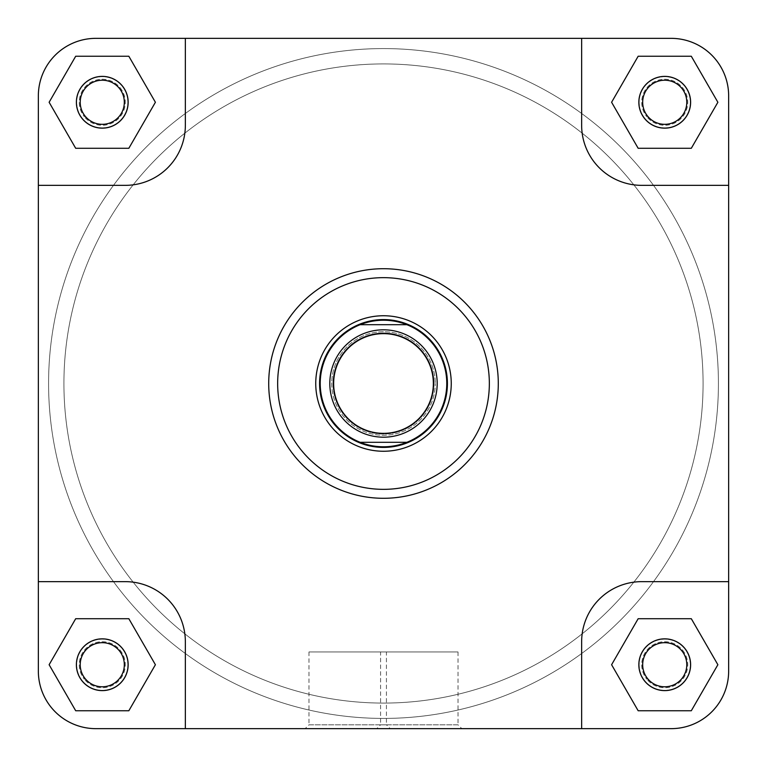 <?xml version="1.0" encoding="UTF-8"?>
<svg xmlns="http://www.w3.org/2000/svg" width="767" height="767" viewBox="0 0 767 767"><rect width="100%" height="100%" fill="white"/><g stroke="black" fill="none" stroke-linecap="round" stroke-linejoin="round"><path stroke-width="0.58" stroke-dasharray="3.83 2.88" d="M120.131 87.764A23.01 23.01 0 0 1 116.776 120.131A23.01 23.01 0 0 1 84.408 116.776A23.01 23.01 0 0 0 116.776 120.131A23.01 23.01 0 0 0 120.131 87.764A23.01 23.01 0 0 0 87.764 84.408A23.01 23.01 0 0 0 84.408 116.776A23.01 23.01 0 0 1 87.764 84.408A23.01 23.01 0 0 1 120.131 87.764M82.424 118.386A25.57 25.57 0 0 0 118.386 122.116A25.57 25.57 0 0 0 122.116 86.144A25.57 25.57 0 0 1 118.386 122.116A25.57 25.57 0 0 1 82.424 118.386A25.57 25.57 0 0 1 86.144 82.424A25.57 25.57 0 0 1 122.116 86.144A25.57 25.57 0 0 0 86.144 82.424A25.57 25.57 0 0 0 82.424 118.386M682.592 87.764A23.01 23.01 0 0 1 679.236 120.131A23.01 23.01 0 0 1 646.869 116.776A23.01 23.01 0 0 0 679.236 120.131A23.01 23.01 0 0 0 682.592 87.764A23.01 23.01 0 0 0 650.224 84.408A23.01 23.01 0 0 0 646.869 116.776A23.01 23.01 0 0 1 650.224 84.408A23.01 23.01 0 0 1 682.592 87.764M644.884 118.386A25.57 25.57 0 0 0 680.856 122.116A25.57 25.57 0 0 0 684.576 86.144A25.57 25.57 0 0 1 680.856 122.116A25.57 25.57 0 0 1 644.884 118.386A25.57 25.57 0 0 1 648.614 82.424A25.57 25.57 0 0 1 684.576 86.144A25.57 25.57 0 0 0 648.614 82.424A25.57 25.57 0 0 0 644.884 118.386M63.92 383.5A319.58 319.58 0 0 1 383.5 63.92A319.58 319.58 0 0 1 703.08 383.5A319.58 319.58 0 0 1 383.5 703.08A319.58 319.58 0 0 1 63.92 383.5A319.58 319.58 0 0 1 383.5 63.92A319.58 319.58 0 0 1 703.08 383.5A319.58 319.58 0 0 1 383.5 703.08A319.58 319.58 0 0 1 63.92 383.5A319.58 319.58 0 0 0 383.5 703.08A319.58 319.58 0 0 0 703.08 383.5A319.58 319.58 0 0 0 383.5 63.92A319.58 319.58 0 0 0 63.92 383.5A319.58 319.58 0 0 0 383.5 703.08A319.58 319.58 0 0 0 703.08 383.5A319.58 319.58 0 0 0 383.5 63.92A319.58 319.58 0 0 0 63.92 383.5A319.58 319.58 0 0 0 383.5 703.08A319.58 319.58 0 0 0 703.08 383.5A319.58 319.58 0 0 0 383.5 63.92A319.58 319.58 0 0 0 63.92 383.5A319.58 319.58 0 0 0 383.5 703.08A319.58 319.58 0 0 0 703.08 383.5A319.58 319.58 0 0 0 383.5 63.92A319.58 319.58 0 0 0 63.92 383.5A319.58 319.58 0 0 1 383.5 63.92A319.58 319.58 0 0 1 703.08 383.5A319.58 319.58 0 0 1 383.5 703.08A319.58 319.58 0 0 1 63.92 383.5A319.58 319.58 0 0 1 383.5 63.92A319.58 319.58 0 0 1 703.08 383.5A319.58 319.58 0 0 1 383.5 703.08A319.58 319.58 0 0 1 63.92 383.5M718.42 383.5A334.92 334.92 0 0 1 383.5 718.42A334.92 334.92 0 0 1 48.58 383.5A334.92 334.92 0 0 1 383.5 48.58A334.92 334.92 0 0 1 718.42 383.5A334.92 334.92 0 0 1 383.5 718.42A334.92 334.92 0 0 1 48.58 383.5A334.92 334.92 0 0 1 383.5 48.58A334.92 334.92 0 0 1 718.42 383.5M120.131 650.224A23.01 23.01 0 0 1 116.776 682.592A23.01 23.01 0 0 1 84.408 679.236A23.01 23.01 0 0 0 116.776 682.592A23.01 23.01 0 0 0 120.131 650.224A23.01 23.01 0 0 0 87.764 646.869A23.01 23.01 0 0 0 84.408 679.236A23.01 23.01 0 0 1 87.764 646.869A23.01 23.01 0 0 1 120.131 650.224M82.424 680.856A25.57 25.57 0 0 0 118.386 684.576A25.57 25.57 0 0 0 122.116 648.614A25.57 25.57 0 0 1 118.386 684.576A25.57 25.57 0 0 1 82.424 680.856A25.57 25.57 0 0 1 86.144 644.884A25.57 25.57 0 0 1 122.116 648.614A25.57 25.57 0 0 0 86.144 644.884A25.57 25.57 0 0 0 82.424 680.856M682.592 650.224A23.01 23.01 0 0 1 679.236 682.592A23.01 23.01 0 0 1 646.869 679.236A23.01 23.01 0 0 0 679.236 682.592A23.01 23.01 0 0 0 682.592 650.224A23.01 23.01 0 0 0 650.224 646.869A23.01 23.01 0 0 0 646.869 679.236A23.01 23.01 0 0 1 650.224 646.869A23.01 23.01 0 0 1 682.592 650.224M644.884 680.856A25.57 25.57 0 0 0 680.856 684.576A25.57 25.57 0 0 0 684.576 648.614A25.57 25.57 0 0 1 680.856 684.576A25.57 25.57 0 0 1 644.884 680.856A25.57 25.57 0 0 1 648.614 644.884A25.57 25.57 0 0 1 684.576 648.614A25.57 25.57 0 0 0 648.614 644.884A25.57 25.57 0 0 0 644.884 680.856M433.997 383.5A50.497 50.497 0 0 1 383.5 433.997A50.497 50.497 0 0 1 333.003 383.5A50.497 50.497 0 0 0 383.5 433.997A50.497 50.497 0 0 0 433.997 383.5A50.497 50.497 0 0 0 383.5 333.003A50.497 50.497 0 0 0 333.003 383.5A50.497 50.497 0 0 1 383.5 333.003A50.497 50.497 0 0 1 433.997 383.5A50.497 50.497 0 0 0 383.5 333.003A50.497 50.497 0 0 0 333.003 383.5A50.497 50.497 0 0 1 383.5 333.003A50.497 50.497 0 0 1 433.997 383.5M447.42 383.5A63.92 63.92 0 0 0 383.5 319.58A63.92 63.92 0 0 0 319.58 383.5A63.92 63.92 0 0 0 383.5 447.42A63.92 63.92 0 0 0 447.42 383.5A63.92 63.92 0 0 0 383.5 319.58A63.92 63.92 0 0 0 319.58 383.5A63.92 63.92 0 0 0 383.5 447.42A63.92 63.92 0 0 0 447.42 383.5A63.92 63.92 0 0 0 383.5 319.58A63.92 63.92 0 0 0 319.58 383.5A63.92 63.92 0 0 0 383.5 447.42A63.92 63.92 0 0 0 447.42 383.5M446.777 383.5A63.277 63.277 0 0 0 406.874 324.7L360.126 324.7A63.277 63.277 0 0 0 360.126 442.3L406.874 442.3A63.277 63.277 0 0 0 446.777 383.5M437.19 383.5A53.69 53.69 0 0 0 383.5 329.81A53.69 53.69 0 0 0 329.81 383.5A53.69 53.69 0 0 0 383.5 437.19A53.69 53.69 0 0 0 437.19 383.5M386.424 651.95L308.986 651.95L386.424 651.95L386.424 724.815L308.986 724.815L305.151 728.65L390.259 728.65L305.151 728.65M308.986 651.95L308.986 724.815L386.424 724.815L390.259 728.65M128.156 664.73A25.886 25.886 0 0 0 102.27 638.844A25.886 25.886 0 0 0 76.384 664.73A25.886 25.886 0 0 0 102.27 690.616A25.886 25.886 0 0 0 128.156 664.73A25.886 25.886 0 0 0 102.27 638.844A25.886 25.886 0 0 0 76.384 664.73A25.886 25.886 0 0 1 102.27 638.844A25.886 25.886 0 0 1 128.156 664.73A25.886 25.886 0 0 1 102.27 690.616A25.886 25.886 0 0 1 76.384 664.73A25.886 25.886 0 0 0 102.27 690.616A25.886 25.886 0 0 0 128.156 664.73M80.219 664.73A22.051 22.051 0 0 1 102.27 642.679A22.051 22.051 0 0 1 124.321 664.73A22.051 22.051 0 0 1 102.27 686.781A22.051 22.051 0 0 1 80.219 664.73A22.051 22.051 0 0 1 102.27 642.679A22.051 22.051 0 0 1 124.321 664.73A22.051 22.051 0 0 0 102.27 642.679A22.051 22.051 0 0 0 80.219 664.73A22.051 22.051 0 0 0 102.27 686.781A22.051 22.051 0 0 0 124.321 664.73A22.051 22.051 0 0 1 102.27 686.781A22.051 22.051 0 0 1 80.219 664.73M690.616 664.73A25.886 25.886 0 0 0 664.73 638.844A25.886 25.886 0 0 0 638.844 664.73A25.886 25.886 0 0 0 664.73 690.616A25.886 25.886 0 0 0 690.616 664.73A25.886 25.886 0 0 0 664.73 638.844A25.886 25.886 0 0 0 638.844 664.73A25.886 25.886 0 0 1 664.73 638.844A25.886 25.886 0 0 1 690.616 664.73A25.886 25.886 0 0 1 664.73 690.616A25.886 25.886 0 0 1 638.844 664.73A25.886 25.886 0 0 0 664.73 690.616A25.886 25.886 0 0 0 690.616 664.73M642.679 664.73A22.051 22.051 0 0 1 664.73 642.679A22.051 22.051 0 0 1 686.781 664.73A22.051 22.051 0 0 1 664.73 686.781A22.051 22.051 0 0 1 642.679 664.73A22.051 22.051 0 0 1 664.73 642.679A22.051 22.051 0 0 1 686.781 664.73A22.051 22.051 0 0 0 664.73 642.679A22.051 22.051 0 0 0 642.679 664.73A22.051 22.051 0 0 0 664.73 686.781A22.051 22.051 0 0 0 686.781 664.73A22.051 22.051 0 0 1 664.73 686.781A22.051 22.051 0 0 1 642.679 664.73M690.616 102.27A25.886 25.886 0 0 0 664.73 76.384A25.886 25.886 0 0 0 638.844 102.27A25.886 25.886 0 0 0 664.73 128.156A25.886 25.886 0 0 0 690.616 102.27A25.886 25.886 0 0 0 664.73 76.384A25.886 25.886 0 0 0 638.844 102.27A25.886 25.886 0 0 1 664.73 76.384A25.886 25.886 0 0 1 690.616 102.27A25.886 25.886 0 0 1 664.73 128.156A25.886 25.886 0 0 1 638.844 102.27A25.886 25.886 0 0 0 664.73 128.156A25.886 25.886 0 0 0 690.616 102.27M642.679 102.27A22.051 22.051 0 0 1 664.73 80.219A22.051 22.051 0 0 1 686.781 102.27A22.051 22.051 0 0 1 664.73 124.321A22.051 22.051 0 0 1 642.679 102.27A22.051 22.051 0 0 1 664.73 80.219A22.051 22.051 0 0 1 686.781 102.27A22.051 22.051 0 0 0 664.73 80.219A22.051 22.051 0 0 0 642.679 102.27A22.051 22.051 0 0 0 664.73 124.321A22.051 22.051 0 0 0 686.781 102.27A22.051 22.051 0 0 1 664.73 124.321A22.051 22.051 0 0 1 642.679 102.27M128.156 102.27A25.886 25.886 0 0 0 102.27 76.384A25.886 25.886 0 0 0 76.384 102.27A25.886 25.886 0 0 0 102.27 128.156A25.886 25.886 0 0 0 128.156 102.27A25.886 25.886 0 0 0 102.27 76.384A25.886 25.886 0 0 0 76.384 102.27A25.886 25.886 0 0 1 102.27 76.384A25.886 25.886 0 0 1 128.156 102.27A25.886 25.886 0 0 1 102.27 128.156A25.886 25.886 0 0 1 76.384 102.27A25.886 25.886 0 0 0 102.27 128.156A25.886 25.886 0 0 0 128.156 102.27M80.219 102.27A22.051 22.051 0 0 1 102.27 80.219A22.051 22.051 0 0 1 124.321 102.27A22.051 22.051 0 0 1 102.27 124.321A22.051 22.051 0 0 1 80.219 102.27A22.051 22.051 0 0 1 102.27 80.219A22.051 22.051 0 0 1 124.321 102.27A22.051 22.051 0 0 0 102.27 80.219A22.051 22.051 0 0 0 80.219 102.27A22.051 22.051 0 0 0 102.27 124.321A22.051 22.051 0 0 0 124.321 102.27A22.051 22.051 0 0 1 102.27 124.321A22.051 22.051 0 0 1 80.219 102.27M268.709 383.5A114.791 114.791 0 0 0 383.5 498.291A114.791 114.791 0 0 0 498.291 383.5A114.791 114.791 0 0 0 383.5 268.709A114.791 114.791 0 0 0 268.709 383.5A114.791 114.791 0 0 0 383.5 498.291A114.791 114.791 0 0 0 498.291 383.5A114.791 114.791 0 0 1 383.5 498.291A114.791 114.791 0 0 1 268.709 383.5A114.791 114.791 0 0 1 383.5 268.709A114.791 114.791 0 0 1 498.291 383.5A114.791 114.791 0 0 0 383.5 268.709A114.791 114.791 0 0 0 268.709 383.5A114.791 114.791 0 0 1 383.5 268.709A114.791 114.791 0 0 1 498.291 383.5M581.645 728.65L185.355 728.65L185.355 641.72A60.085 60.085 0 0 0 125.28 581.645L38.35 581.645L38.35 95.875A57.525 57.525 0 0 1 95.875 38.35A57.525 57.525 0 0 0 38.35 95.875L38.35 671.125L38.35 95.875A57.525 57.525 0 0 1 95.875 38.35L185.355 38.35L185.355 125.28A60.085 60.085 0 0 1 125.28 185.355L38.35 185.355L125.28 185.355A60.085 60.085 0 0 0 185.355 125.28L185.355 38.35L581.645 38.35L581.645 125.28A60.085 60.085 0 0 0 641.72 185.355L728.65 185.355L641.72 185.355A60.085 60.085 0 0 1 581.645 125.28L581.645 38.35L671.125 38.35A57.525 57.525 0 0 1 728.65 95.875L728.65 671.125A57.525 57.525 0 0 1 671.125 728.65L581.645 728.65L581.645 641.72A60.085 60.085 0 0 1 641.72 581.645A60.085 60.085 0 0 0 581.645 641.72A60.085 60.085 0 0 1 641.72 581.645L728.65 581.645L641.72 581.645L728.65 581.645L728.65 671.125A57.525 57.525 0 0 1 671.125 728.65L185.355 728.65L185.355 641.72A60.085 60.085 0 0 0 125.28 581.645L38.35 581.645L125.28 581.645A60.085 60.085 0 0 1 185.355 641.72L185.355 728.65L95.875 728.65L671.125 728.65A57.525 57.525 0 0 0 728.65 671.125M638.163 56.25L611.596 102.27L638.163 148.29L691.307 148.29L717.874 102.27L691.307 56.25L638.163 56.25L691.307 56.25L717.874 102.27L691.307 148.29L638.163 148.29L611.596 102.27L638.163 56.25L691.307 56.25L717.874 102.27L691.307 148.29L638.163 148.29L611.596 102.27L638.163 56.25M128.837 56.25L75.693 56.25L49.126 102.27L75.693 148.29L128.837 148.29L155.404 102.27L128.837 56.25L155.404 102.27L128.837 148.29L75.693 148.29L49.126 102.27L75.693 56.25L128.837 56.25L155.404 102.27L128.837 148.29L75.693 148.29L49.126 102.27L75.693 56.25L128.837 56.25M128.837 618.71L75.693 618.71L49.126 664.73L75.693 710.75L128.837 710.75L155.404 664.73L128.837 618.71L155.404 664.73L128.837 710.75L75.693 710.75L49.126 664.73L75.693 618.71L128.837 618.71L155.404 664.73L128.837 710.75L75.693 710.75L49.126 664.73L75.693 618.71L128.837 618.71M691.307 618.71L638.163 618.71L611.596 664.73L638.163 710.75L691.307 710.75L717.874 664.73L691.307 618.71L717.874 664.73L691.307 710.75L638.163 710.75L611.596 664.73L638.163 618.71L691.307 618.71L717.874 664.73L691.307 710.75L638.163 710.75L611.596 664.73L638.163 618.71L691.307 618.71M95.875 38.35L671.125 38.35A57.525 57.525 0 0 1 728.65 95.875L728.65 185.355L641.72 185.355A60.085 60.085 0 0 1 581.645 125.28L581.645 38.35M95.875 728.65A57.525 57.525 0 0 1 38.35 671.125A57.525 57.525 0 0 0 95.875 728.65A57.525 57.525 0 0 1 38.35 671.125M380.576 651.95L458.014 651.95L380.576 651.95L380.576 724.815L458.014 724.815L461.849 728.65L376.741 728.65L461.849 728.65M458.014 651.95L458.014 724.815L380.576 724.815L376.741 728.65M38.35 185.355L125.28 185.355A60.085 60.085 0 0 0 185.355 125.28L185.355 38.35L671.125 38.35A57.525 57.525 0 0 1 728.65 95.875L728.65 185.355M331.728 383.5A51.773 51.773 0 0 0 383.5 435.272A51.773 51.773 0 0 0 435.272 383.5A51.773 51.773 0 0 1 383.5 435.272A51.773 51.773 0 0 1 331.728 383.5A51.773 51.773 0 0 1 383.5 331.728A51.773 51.773 0 0 1 435.272 383.5A51.773 51.773 0 0 0 383.5 331.728A51.773 51.773 0 0 0 331.728 383.5M489.346 383.5A105.846 105.846 0 0 1 383.5 489.346A105.846 105.846 0 0 1 277.654 383.5A105.846 105.846 0 0 1 383.5 277.654A105.846 105.846 0 0 1 489.346 383.5"/><path stroke-width="1.15" d="M433.355 383.5A49.855 49.855 0 0 0 383.5 333.645A49.855 49.855 0 0 0 333.645 383.5A49.855 49.855 0 0 0 383.5 433.355A49.855 49.855 0 0 0 433.355 383.5M329.81 383.5A53.69 53.69 0 0 1 383.5 329.81A53.69 53.69 0 0 1 437.19 383.5A53.69 53.69 0 0 1 383.5 437.19A53.69 53.69 0 0 1 329.81 383.5M447.42 383.5A63.92 63.92 0 0 0 383.5 319.58A63.92 63.92 0 0 0 319.58 383.5A63.92 63.92 0 0 0 383.5 447.42A63.92 63.92 0 0 0 447.42 383.5M406.874 324.7A63.277 63.277 0 0 0 320.223 383.5A63.277 63.277 0 0 0 406.874 442.3A63.277 63.277 0 0 0 406.874 324.7L360.126 324.7M406.874 442.3L360.126 442.3M638.844 664.73A25.886 25.886 0 0 1 664.73 638.844A25.886 25.886 0 0 1 690.616 664.73A25.886 25.886 0 0 1 664.73 690.616A25.886 25.886 0 0 1 638.844 664.73M686.781 664.73A22.051 22.051 0 0 0 664.73 642.679A22.051 22.051 0 0 0 642.679 664.73A22.051 22.051 0 0 0 664.73 686.781A22.051 22.051 0 0 0 686.781 664.73M76.384 664.73A25.886 25.886 0 0 1 102.27 638.844A25.886 25.886 0 0 1 128.156 664.73A25.886 25.886 0 0 1 102.27 690.616A25.886 25.886 0 0 1 76.384 664.73M124.321 664.73A22.051 22.051 0 0 0 102.27 642.679A22.051 22.051 0 0 0 80.219 664.73A22.051 22.051 0 0 0 102.27 686.781A22.051 22.051 0 0 0 124.321 664.73M76.384 102.27A25.886 25.886 0 0 1 102.27 76.384A25.886 25.886 0 0 1 128.156 102.27A25.886 25.886 0 0 1 102.27 128.156A25.886 25.886 0 0 1 76.384 102.27M124.321 102.27A22.051 22.051 0 0 0 102.27 80.219A22.051 22.051 0 0 0 80.219 102.27A22.051 22.051 0 0 0 102.27 124.321A22.051 22.051 0 0 0 124.321 102.27M638.844 102.27A25.886 25.886 0 0 1 664.73 76.384A25.886 25.886 0 0 1 690.616 102.27A25.886 25.886 0 0 1 664.73 128.156A25.886 25.886 0 0 1 638.844 102.27M686.781 102.27A22.051 22.051 0 0 0 664.73 80.219A22.051 22.051 0 0 0 642.679 102.27A22.051 22.051 0 0 0 664.73 124.321A22.051 22.051 0 0 0 686.781 102.27M315.745 383.5A67.755 67.755 0 0 1 383.5 315.745A67.755 67.755 0 0 1 451.255 383.5A67.755 67.755 0 0 1 383.5 451.255A67.755 67.755 0 0 1 315.745 383.5M498.291 383.5A114.791 114.791 0 0 1 383.5 498.291A114.791 114.791 0 0 1 268.709 383.5A114.791 114.791 0 0 1 383.5 268.709A114.791 114.791 0 0 1 498.291 383.5A114.791 114.791 0 0 0 383.5 268.709A114.791 114.791 0 0 0 268.709 383.5M671.125 38.35L581.645 38.35L581.645 125.28A60.085 60.085 0 0 0 641.72 185.355L728.65 185.355L728.65 95.875A57.525 57.525 0 0 0 671.125 38.35M38.35 95.875L38.35 185.355L125.28 185.355A60.085 60.085 0 0 0 185.355 125.28L185.355 38.35L95.875 38.35A57.525 57.525 0 0 0 38.35 95.875M95.875 728.65L185.355 728.65L185.355 641.72A60.085 60.085 0 0 0 125.28 581.645L38.35 581.645L38.35 671.125A57.525 57.525 0 0 0 95.875 728.65L671.125 728.65A57.525 57.525 0 0 0 728.65 671.125L728.65 185.355M581.645 38.35L95.875 38.35M38.35 671.125L38.35 185.355M728.65 671.125L728.65 581.645L641.72 581.645A60.085 60.085 0 0 0 581.645 641.72L581.645 728.65M691.307 618.71L638.163 618.71L611.596 664.73L638.163 710.75L691.307 710.75L717.874 664.73L691.307 618.71M128.837 618.71L75.693 618.71L49.126 664.73L75.693 710.75L128.837 710.75L155.404 664.73L128.837 618.71M128.837 56.25L75.693 56.25L49.126 102.27L75.693 148.29L128.837 148.29L155.404 102.27L128.837 56.25M638.163 56.25L611.596 102.27L638.163 148.29L691.307 148.29L717.874 102.27L691.307 56.25L638.163 56.25M277.654 383.5A105.846 105.846 0 0 0 383.5 489.346A105.846 105.846 0 0 0 489.346 383.5A105.846 105.846 0 0 0 383.5 277.654A105.846 105.846 0 0 0 277.654 383.5"/></g></svg>
